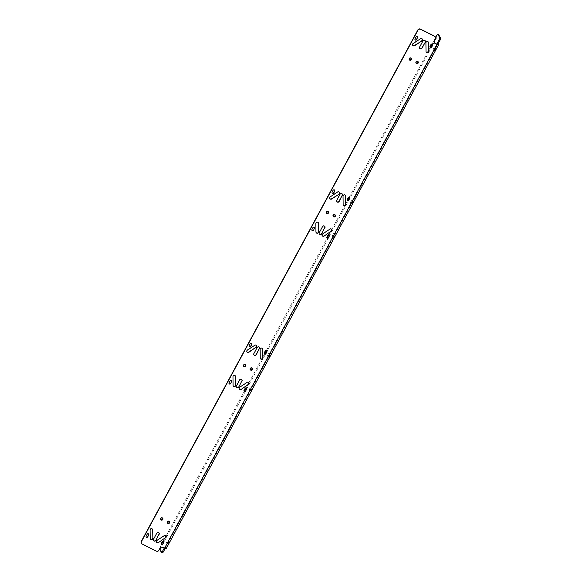 <?xml version="1.0" encoding="UTF-8"?>
<svg xmlns="http://www.w3.org/2000/svg" width="582" height="582" viewBox="0 0 582 582"><rect width="100%" height="100%" fill="white"/><g stroke="black" fill="none" stroke-linecap="round" stroke-linejoin="round"><path stroke-width="0.44" stroke-dasharray="2.91 2.18" d="M434.31 40.922L435.401 38.899M434.172 40.689A1.928 1.862 149.9 0 0 434.259 42.617M435.314 36.979A1.928 1.862 -30.1 0 1 435.263 38.674M164.248 548.251A1.928 0.422 116.6 0 1 164.801 547.837A1.928 0.422 116.6 0 1 164.844 547.88L165.135 548.411L162.451 547.189A1.928 1.862 149.9 0 0 159.861 548.026L158.77 550.048A1.928 1.862 -30.1 0 1 156.172 550.885L142.124 543.843A1.928 1.862 -30.1 0 1 141.433 543.239M169.195 521.712A0.968 0.931 149.9 0 0 167.631 521.457A0.968 0.931 149.9 0 0 167.536 522.672M162.458 518.329A0.968 0.931 149.9 0 0 160.887 518.075A0.968 0.931 149.9 0 0 160.799 519.289M252.079 368.421A0.968 0.931 149.9 0 0 250.515 368.166A0.968 0.931 149.9 0 0 250.42 369.381M245.335 365.045A0.968 0.931 149.9 0 0 243.771 364.79A0.968 0.931 149.9 0 0 243.676 366.005M334.963 215.136A0.968 0.931 149.9 0 0 333.391 214.882A0.968 0.931 149.9 0 0 333.297 216.097M328.219 211.753A0.968 0.931 149.9 0 0 326.655 211.499A0.968 0.931 149.9 0 0 326.56 212.714M417.84 61.845A0.968 0.931 149.9 0 0 416.276 61.59A0.968 0.931 149.9 0 0 416.181 62.805M411.103 58.469A0.968 0.931 149.9 0 0 409.539 58.215A0.968 0.931 149.9 0 0 409.444 59.429M414.973 39.583A0.924 0.895 -30.1 0 1 414.893 38.608L415.875 36.79A0.924 0.895 -30.1 0 1 417.541 36.848M412.653 45.192A1.353 1.31 -30.1 0 1 413.031 43.315L420.335 38.514A1.353 1.31 -30.1 0 1 422.285 39.038M419.607 48.168A1.353 1.31 -30.1 0 1 419.527 46.786L422.801 40.733A1.353 1.31 -30.1 0 1 425.209 40.762M426.133 51.951A1.353 1.31 -30.1 0 1 425.886 51.216L425.784 42.697A1.353 1.31 -30.1 0 1 428.352 42.079M429.967 47.098A0.924 0.895 -30.1 0 1 429.887 46.123L430.869 44.305A0.924 0.895 -30.1 0 1 432.535 44.363M312.92 227.671L311.807 229.257A0.924 0.895 -30.1 0 0 311.887 230.239M312.789 227.438A0.924 0.895 -30.1 0 1 314.462 227.504M315.859 223.495L315.83 231.789A1.353 1.31 -30.1 0 0 316.077 232.524M315.728 223.27A1.353 1.31 -30.1 0 1 318.296 222.651M322.544 226.631L319.132 232.458A1.353 1.31 -30.1 0 0 319.22 233.84M322.406 226.405A1.353 1.31 -30.1 0 1 324.821 226.434M329.958 229.112L322.515 233.688A1.353 1.31 -30.1 0 0 322.137 235.565M329.827 228.879A1.353 1.31 -30.1 0 1 331.776 229.41M327.921 235.186L326.8 236.772A0.924 0.895 -30.1 0 0 326.888 237.754M327.782 234.961A0.924 0.895 -30.1 0 1 329.456 235.019M332.089 192.875A0.924 0.895 -30.1 0 1 332.009 191.893L332.991 190.074A0.924 0.895 -30.1 0 1 334.665 190.139M329.768 198.477A1.353 1.31 -30.1 0 1 330.147 196.6L337.451 191.798A1.353 1.31 -30.1 0 1 339.408 192.329M336.731 201.452A1.353 1.31 -30.1 0 1 336.643 200.077L339.917 194.017A1.353 1.31 -30.1 0 1 342.325 194.053M343.249 205.235A1.353 1.31 -30.1 0 1 343.009 204.508L342.9 195.981A1.353 1.31 -30.1 0 1 345.468 195.37M347.09 200.39A0.924 0.895 -30.1 0 1 347.003 199.408L347.985 197.596A0.924 0.895 -30.1 0 1 349.658 197.654M230.043 380.955L228.922 382.549A0.924 0.895 -30.1 0 0 229.01 383.523M229.905 380.73A0.924 0.895 -30.1 0 1 231.578 380.788M232.975 376.787L232.953 385.073A1.353 1.31 -30.1 0 0 233.193 385.808M232.844 376.554A1.353 1.31 -30.1 0 1 235.412 375.943M239.66 379.922L236.256 385.75A1.353 1.31 -30.1 0 0 236.336 387.125M239.529 379.69A1.353 1.31 -30.1 0 1 241.937 379.726M247.074 382.396L239.631 386.972A1.353 1.31 -30.1 0 0 239.26 388.849M246.943 382.17A1.353 1.31 -30.1 0 1 248.892 382.701M245.037 388.478L243.923 390.064A0.924 0.895 -30.1 0 0 244.004 391.046M244.906 388.245A0.924 0.895 -30.1 0 1 246.572 388.303M249.212 346.159A0.924 0.895 -30.1 0 1 249.125 345.184L250.107 343.365A0.924 0.895 -30.1 0 1 251.78 343.424M246.884 351.768A1.353 1.31 -30.1 0 1 247.263 349.891L254.574 345.09A1.353 1.31 -30.1 0 1 256.524 345.621M253.847 354.744A1.353 1.31 -30.1 0 1 253.759 353.361L257.04 347.308A1.353 1.31 -30.1 0 1 259.448 347.338M260.365 358.527A1.353 1.31 -30.1 0 1 260.125 357.792L260.016 349.273A1.353 1.31 -30.1 0 1 262.591 348.654M264.206 353.681A0.924 0.895 -30.1 0 1 264.126 352.699L265.108 350.881A0.924 0.895 -30.1 0 1 266.774 350.946M147.159 534.247L146.046 535.833A0.924 0.895 -30.1 0 0 146.126 536.815M147.028 534.014A0.924 0.895 -30.1 0 1 148.694 534.08M150.098 530.071L150.069 538.365A1.353 1.31 -30.1 0 0 150.309 539.099M149.96 529.846A1.353 1.31 -30.1 0 1 152.535 529.227M156.776 533.207L153.372 539.034A1.353 1.31 -30.1 0 0 153.452 540.416M156.645 532.981A1.353 1.31 -30.1 0 1 159.053 533.01M164.189 535.687L156.754 540.263A1.353 1.31 -30.1 0 0 156.376 542.14M164.059 535.462A1.353 1.31 -30.1 0 1 166.008 535.986M162.152 541.762L161.039 543.348A0.924 0.895 -30.1 0 0 161.119 544.33M162.022 541.536A0.924 0.895 -30.1 0 1 163.688 541.595M159.526 549.11L160.392 549.503A1.928 0.422 116.6 0 1 161.054 547.393L437.555 36.019A1.928 0.422 116.6 0 1 438.61 34.709M161.44 544.577L160.159 546.942A1.928 0.422 -63.4 0 0 159.497 549.059M163.215 541.296L165.019 537.95M166.045 536.066L244.324 391.293M246.099 388.005L247.903 384.666M248.921 382.774L261.776 359.007M262.795 357.122L264.526 353.929M266.301 350.64L327.2 238.002M328.983 234.713L330.787 231.374M331.805 229.49L344.66 205.722M345.679 203.831L347.403 200.637M349.185 197.356L427.537 52.431M428.563 50.547L430.287 47.353M432.062 44.065L435.576 37.568M433.721 50.43L433.124 49.397L434.368 47.011L435.001 48.073L433.721 50.43L434.623 50.874L433.124 49.397M332.86 236.976L332.264 235.943L333.537 233.586L334.133 234.619L332.86 236.976L333.755 237.427L332.264 235.943M350.844 203.715L350.248 202.682L351.484 200.295L352.117 201.357L350.844 203.715L351.739 204.166L350.248 202.682M249.976 390.26L249.38 389.234L250.653 386.877L251.249 387.91L249.976 390.26L250.871 390.711L249.38 389.234M268.855 357.45L267.364 355.973L268.608 353.587L269.233 354.649L267.989 357.035L268.855 357.45L267.364 355.973M167.092 543.552L166.496 542.519L167.74 540.132L168.365 541.195L167.092 543.552L167.987 544.003L166.496 542.519M162.334 552.856L160.392 549.503M438.522 44.843L166.023 548.819L165.746 548.331A1.928 0.422 -63.4 0 0 165.703 548.288A1.928 0.422 -63.4 0 0 165.164 548.688M167.987 544.003L169.26 541.646L168.635 540.583L167.39 542.97M268.884 357.486L270.128 355.1L269.531 354.067L268.258 356.424M250.871 390.711L252.144 388.354L251.519 387.299L250.275 389.678M351.739 204.166L353.012 201.808L352.386 200.746L351.142 203.133M333.755 237.427L335.028 235.07L334.403 234.008L333.159 236.394M434.623 50.874L435.896 48.524L435.3 47.491L434.027 49.848M169.515 521.676A1.259 1.215 -30.1 0 0 169.013 521.188A1.259 1.215 149.9 0 0 167.347 522.934M162.764 518.278L162.793 518.315A1.259 1.215 -30.1 0 0 162.269 517.813A1.259 1.215 149.9 0 0 160.603 519.551L160.617 519.573M252.399 368.384A1.259 1.215 -30.1 0 0 251.89 367.904A1.259 1.215 149.9 0 0 250.231 369.643M245.648 364.987L245.669 365.03A1.259 1.215 -30.1 0 0 245.153 364.521A1.259 1.215 149.9 0 0 243.487 366.267M335.297 215.122L335.268 215.078A1.259 1.215 -30.1 0 1 335.283 215.1A1.259 1.215 -30.1 0 0 334.774 214.613A1.259 1.215 149.9 0 0 333.108 216.358M328.554 211.739L328.532 211.695A1.259 1.215 -30.1 0 1 328.546 211.717A1.259 1.215 -30.1 0 0 328.037 211.237A1.259 1.215 149.9 0 0 326.371 212.976M418.174 61.83L418.152 61.787A1.259 1.215 -30.1 0 1 418.167 61.808A1.259 1.215 -30.1 0 0 417.658 61.321A1.259 1.215 149.9 0 0 415.992 63.067M411.423 58.433A1.259 1.215 -30.1 0 0 410.921 57.945A1.259 1.215 149.9 0 0 409.255 59.691M164.364 548.149L436.864 44.174M165.128 548.368L437.599 44.45M436.66 35.567L437.555 36.019M160.159 546.942L161.054 547.393M165.746 548.331L164.844 547.88M169.26 541.646L168.365 541.195M168.664 540.613L167.769 540.169M270.128 355.1L269.233 354.649M269.531 354.067L268.637 353.616M252.144 388.354L251.249 387.91M251.548 387.328L250.653 386.877M353.012 201.808L352.117 201.357M352.416 200.775L351.521 200.332M335.028 235.07L334.133 234.619M334.432 234.037L333.537 233.586M435.896 48.524L435.001 48.073M435.3 47.491L434.398 47.04M165.135 548.411L437.635 44.436M165.703 548.288L164.801 547.837M168.023 544.032L167.121 543.581M168.635 540.583L167.74 540.132M269.502 354.038L268.608 353.587M250.9 390.74L250.005 390.296M251.519 387.299L250.624 386.848M351.768 204.195L350.873 203.744M352.386 200.746L351.484 200.295M333.784 237.456L332.889 237.005M334.403 234.008L333.501 233.557M434.652 50.91L433.757 50.459M435.263 47.462L434.368 47.011"/><path stroke-width="0.87" d="M164.495 548.382L436.995 44.407L435.081 43.446A1.928 1.862 -30.1 0 1 434.31 40.922L435.401 38.899A1.928 1.862 149.9 0 0 434.623 36.375L420.575 29.326A1.928 1.862 149.9 0 0 417.978 30.169L141.477 541.544A1.928 1.862 149.9 0 0 142.255 544.068L156.303 551.11A1.928 1.862 149.9 0 0 158.901 550.274L159.992 548.259A1.928 1.862 -30.1 0 1 162.582 547.422L166.023 548.819M169.035 521.232A1.259 1.215 149.9 0 0 167.354 522.956A1.259 1.215 149.9 0 0 169.333 523.16A1.259 1.215 149.9 0 0 169.035 521.232M162.298 517.856A1.259 1.215 149.9 0 0 160.617 519.573A1.259 1.215 149.9 0 0 162.589 519.777A1.259 1.215 149.9 0 0 162.298 517.856M251.919 367.94A1.259 1.215 149.9 0 0 250.238 369.665A1.259 1.215 149.9 0 0 252.21 369.868A1.259 1.215 149.9 0 0 251.919 367.94M245.175 364.565A1.259 1.215 149.9 0 0 243.502 366.289A1.259 1.215 149.9 0 0 245.473 366.493A1.259 1.215 149.9 0 0 245.175 364.565M334.803 214.656A1.259 1.215 149.9 0 0 333.122 216.38A1.259 1.215 149.9 0 0 335.094 216.584A1.259 1.215 149.9 0 0 334.803 214.656M328.059 211.281A1.259 1.215 149.9 0 0 326.386 212.997A1.259 1.215 149.9 0 0 328.357 213.201A1.259 1.215 149.9 0 0 328.059 211.281M417.68 61.365A1.259 1.215 149.9 0 0 416.006 63.089A1.259 1.215 149.9 0 0 417.978 63.293A1.259 1.215 149.9 0 0 417.68 61.365M410.943 57.989A1.259 1.215 149.9 0 0 409.27 59.713A1.259 1.215 149.9 0 0 411.241 59.917A1.259 1.215 149.9 0 0 410.943 57.989M163.768 542.577A0.924 0.895 -30.1 0 0 162.953 541.267A0.924 0.895 -30.1 0 0 162.152 541.762L161.17 543.581A0.924 0.895 -30.1 0 0 161.985 544.89A0.924 0.895 -30.1 0 0 162.785 544.388L163.637 542.344A0.924 0.895 -30.1 0 0 163.688 541.595M165.637 537.863A1.353 1.31 -30.1 0 0 166.081 536.095A1.353 1.31 -30.1 0 0 164.189 535.687L156.885 540.489A1.353 1.31 -30.1 0 0 156.434 542.257A1.353 1.31 -30.1 0 0 158.326 542.664L165.499 537.637A1.353 1.31 -30.1 0 0 166.008 535.986M159.133 534.392A1.353 1.31 -30.1 0 0 157.948 532.486A1.353 1.31 -30.1 0 0 156.776 533.207L153.502 539.267A1.353 1.31 -30.1 0 0 154.688 541.173A1.353 1.31 -30.1 0 0 155.86 540.445L159.002 534.167A1.353 1.31 -30.1 0 0 159.053 533.01M152.775 529.962A1.353 1.31 -30.1 0 0 151.087 528.754A1.353 1.31 -30.1 0 0 150.098 530.071L150.2 538.59A1.353 1.31 -30.1 0 0 151.887 539.798A1.353 1.31 -30.1 0 0 152.877 538.481L152.644 529.736A1.353 1.31 -30.1 0 0 152.535 529.227M148.774 535.054A0.924 0.895 -30.1 0 0 147.959 533.745A0.924 0.895 -30.1 0 0 147.159 534.247L146.177 536.066A0.924 0.895 -30.1 0 0 146.991 537.368A0.924 0.895 -30.1 0 0 147.792 536.873L148.643 534.829A0.924 0.895 -30.1 0 0 148.694 534.08M266.854 351.921A0.924 0.895 -30.1 0 0 266.039 350.611A0.924 0.895 -30.1 0 0 265.239 351.113L264.257 352.925A0.924 0.895 -30.1 0 0 265.072 354.234A0.924 0.895 -30.1 0 0 265.872 353.74L266.854 351.921L265.741 353.507A0.924 0.895 -30.1 0 1 264.206 353.681M262.831 349.389A1.353 1.31 -30.1 0 0 261.143 348.182A1.353 1.31 -30.1 0 0 260.154 349.498L260.256 358.017A1.353 1.31 -30.1 0 0 261.944 359.225A1.353 1.31 -30.1 0 0 262.933 357.908L262.7 349.164L262.802 357.683A1.353 1.31 -30.1 0 1 260.365 358.527M259.528 348.72A1.353 1.31 -30.1 0 0 258.335 346.814A1.353 1.31 -30.1 0 0 257.171 347.534L253.898 353.594A1.353 1.31 -30.1 0 0 255.083 355.5A1.353 1.31 -30.1 0 0 256.255 354.773L259.397 348.487L256.124 354.547A1.353 1.31 -30.1 0 1 253.847 354.744M256.145 347.498A1.353 1.31 -30.1 0 0 256.597 345.73A1.353 1.31 -30.1 0 0 254.705 345.315L247.394 350.117A1.353 1.31 -30.1 0 0 246.95 351.884A1.353 1.31 -30.1 0 0 248.841 352.299L256.015 347.265L248.703 352.066A1.353 1.31 -30.1 0 1 246.884 351.768M251.861 344.406A0.924 0.895 -30.1 0 0 251.046 343.096A0.924 0.895 -30.1 0 0 250.245 343.591L249.263 345.41A0.924 0.895 -30.1 0 0 250.078 346.719A0.924 0.895 -30.1 0 0 250.878 346.225L251.861 344.406L250.747 345.992A0.924 0.895 -30.1 0 1 249.212 346.159M246.652 389.285A0.924 0.895 -30.1 0 0 245.837 387.976A0.924 0.895 -30.1 0 0 245.037 388.478L244.054 390.289A0.924 0.895 -30.1 0 0 244.869 391.599A0.924 0.895 -30.1 0 0 245.669 391.104L246.521 389.06A0.924 0.895 -30.1 0 0 246.572 388.303M248.514 384.578A1.353 1.31 -30.1 0 0 248.965 382.811A1.353 1.31 -30.1 0 0 247.074 382.396L239.762 387.205A1.353 1.31 -30.1 0 0 239.318 388.965A1.353 1.31 -30.1 0 0 241.21 389.38L248.383 384.346A1.353 1.31 -30.1 0 0 248.892 382.701M242.017 381.101A1.353 1.31 -30.1 0 0 240.832 379.195A1.353 1.31 -30.1 0 0 239.66 379.922L236.387 385.975A1.353 1.31 -30.1 0 0 237.572 387.888A1.353 1.31 -30.1 0 0 238.744 387.161L241.886 380.875A1.353 1.31 -30.1 0 0 241.937 379.726M235.659 376.678A1.353 1.31 -30.1 0 0 233.971 375.47A1.353 1.31 -30.1 0 0 232.975 376.787L233.084 385.306A1.353 1.31 -30.1 0 0 234.772 386.513A1.353 1.31 -30.1 0 0 235.761 385.197L235.528 376.445A1.353 1.31 -30.1 0 0 235.412 375.943M231.658 381.77A0.924 0.895 -30.1 0 0 230.843 380.461A0.924 0.895 -30.1 0 0 230.043 380.955L229.061 382.774A0.924 0.895 -30.1 0 0 229.875 384.084A0.924 0.895 -30.1 0 0 230.676 383.582L231.527 381.537A0.924 0.895 -30.1 0 0 231.578 380.788M349.738 198.637A0.924 0.895 -30.1 0 0 348.924 197.327A0.924 0.895 -30.1 0 0 348.123 197.822L347.141 199.641A0.924 0.895 -30.1 0 0 347.956 200.95A0.924 0.895 -30.1 0 0 348.756 200.448L349.607 198.404L348.625 200.223A0.924 0.895 -30.1 0 1 347.09 200.39M345.715 196.105A1.353 1.31 -30.1 0 0 344.027 194.897A1.353 1.31 -30.1 0 0 343.031 196.214L343.14 204.733A1.353 1.31 -30.1 0 0 344.82 205.941A1.353 1.31 -30.1 0 0 345.817 204.624L345.715 196.105L345.686 204.391A1.353 1.31 -30.1 0 1 343.249 205.235M342.412 195.428A1.353 1.31 -30.1 0 0 341.219 193.522A1.353 1.31 -30.1 0 0 340.055 194.25L336.774 200.303A1.353 1.31 -30.1 0 0 337.967 202.209A1.353 1.31 -30.1 0 0 339.139 201.488L342.281 195.203L339 201.256A1.353 1.31 -30.1 0 1 336.731 201.452M339.03 194.206A1.353 1.31 -30.1 0 0 339.481 192.438A1.353 1.31 -30.1 0 0 337.589 192.031L330.278 196.832A1.353 1.31 -30.1 0 0 329.827 198.6A1.353 1.31 -30.1 0 0 331.718 199.008L339.03 194.206L331.587 198.782A1.353 1.31 -30.1 0 1 329.768 198.477M334.745 191.114A0.924 0.895 -30.1 0 0 333.93 189.805A0.924 0.895 -30.1 0 0 333.122 190.307L332.14 192.125A0.924 0.895 -30.1 0 0 332.962 193.428A0.924 0.895 -30.1 0 0 333.762 192.933L334.745 191.114L333.632 192.707A0.924 0.895 -30.1 0 1 332.089 192.875M329.536 236.001A0.924 0.895 -30.1 0 0 328.721 234.692A0.924 0.895 -30.1 0 0 327.921 235.186L326.938 237.005A0.924 0.895 -30.1 0 0 327.753 238.314A0.924 0.895 -30.1 0 0 328.554 237.812L329.405 235.768A0.924 0.895 -30.1 0 0 329.456 235.019M331.398 231.287A1.353 1.31 -30.1 0 0 331.849 229.519A1.353 1.31 -30.1 0 0 329.958 229.112L322.646 233.913A1.353 1.31 -30.1 0 0 322.202 235.681A1.353 1.31 -30.1 0 0 324.094 236.088L331.267 231.061A1.353 1.31 -30.1 0 0 331.776 229.41M324.902 227.817A1.353 1.31 -30.1 0 0 323.708 225.911A1.353 1.31 -30.1 0 0 322.544 226.631L319.271 232.691A1.353 1.31 -30.1 0 0 320.456 234.597A1.353 1.31 -30.1 0 0 321.628 233.869L324.771 227.584A1.353 1.31 -30.1 0 0 324.821 226.434M318.543 223.386A1.353 1.31 -30.1 0 0 316.855 222.178A1.353 1.31 -30.1 0 0 315.859 223.495L315.968 232.014A1.353 1.31 -30.1 0 0 317.648 233.222A1.353 1.31 -30.1 0 0 318.645 231.905L318.405 223.161A1.353 1.31 -30.1 0 0 318.296 222.651M314.542 228.479A0.924 0.895 -30.1 0 0 313.727 227.169A0.924 0.895 -30.1 0 0 312.92 227.671L311.937 229.483A0.924 0.895 -30.1 0 0 312.76 230.792A0.924 0.895 -30.1 0 0 313.56 230.297L314.411 228.253A0.924 0.895 -30.1 0 0 314.462 227.504M432.622 45.345A0.924 0.895 -30.1 0 0 431.808 44.036A0.924 0.895 -30.1 0 0 431 44.538L430.018 46.349A0.924 0.895 -30.1 0 0 430.833 47.659A0.924 0.895 -30.1 0 0 431.64 47.164L432.622 45.345L431.502 46.931A0.924 0.895 -30.1 0 1 429.967 47.098M428.599 42.813A1.353 1.31 -30.1 0 0 426.912 41.606A1.353 1.31 -30.1 0 0 425.915 42.922L426.024 51.442A1.353 1.31 -30.1 0 0 427.705 52.649A1.353 1.31 -30.1 0 0 428.701 51.332L428.599 42.813L428.57 51.107A1.353 1.31 -30.1 0 1 426.133 51.951M425.297 42.144A1.353 1.31 -30.1 0 0 424.103 40.238A1.353 1.31 -30.1 0 0 422.932 40.958L419.658 47.018A1.353 1.31 -30.1 0 0 420.851 48.924A1.353 1.31 -30.1 0 0 422.015 48.197L425.297 42.144L421.885 47.971A1.353 1.31 -30.1 0 1 419.607 48.168M421.914 40.915A1.353 1.31 -30.1 0 0 422.357 39.154A1.353 1.31 -30.1 0 0 420.466 38.739L413.162 43.541A1.353 1.31 -30.1 0 0 412.711 45.309A1.353 1.31 -30.1 0 0 414.602 45.723L421.914 40.915L414.471 45.491A1.353 1.31 -30.1 0 1 412.653 45.192M417.629 37.83A0.924 0.895 -30.1 0 0 416.807 36.521A0.924 0.895 -30.1 0 0 416.006 37.015L415.024 38.834A0.924 0.895 -30.1 0 0 415.839 40.143A0.924 0.895 -30.1 0 0 416.647 39.641L417.49 37.597L416.508 39.416A0.924 0.895 -30.1 0 1 414.973 39.583M434.259 42.617A1.928 1.862 149.9 0 0 434.95 43.214L437.635 44.436L437.344 43.912A1.928 0.422 116.6 0 1 438.006 41.795L439.097 39.78A1.928 0.422 -63.4 0 0 439.759 37.67L437.817 34.316A1.928 0.422 -63.4 0 0 437.773 34.273A1.928 0.422 -63.4 0 0 436.66 35.567L435.576 37.568M141.433 543.239A1.928 1.862 -30.1 0 1 141.346 541.311L417.847 29.937A1.928 1.862 -30.1 0 1 420.437 29.1L434.492 36.142A1.928 1.862 -30.1 0 1 435.314 36.979M167.536 522.672A0.968 0.931 149.9 0 0 169.195 521.712M160.799 519.289A0.968 0.931 149.9 0 0 162.458 518.329M250.42 369.381A0.968 0.931 149.9 0 0 252.079 368.421M243.676 366.005A0.968 0.931 149.9 0 0 245.335 365.045M333.297 216.097A0.968 0.931 149.9 0 0 334.963 215.136M326.56 212.714A0.968 0.931 149.9 0 0 328.219 211.753M416.181 62.805A0.968 0.931 149.9 0 0 417.84 61.845M409.444 59.429A0.968 0.931 149.9 0 0 411.103 58.469M417.541 36.848A0.924 0.895 -30.1 0 1 417.49 37.597M422.285 39.038A1.353 1.31 -30.1 0 1 421.783 40.689M425.209 40.762A1.353 1.31 -30.1 0 1 425.158 41.911M428.352 42.079A1.353 1.31 -30.1 0 1 428.461 42.588M432.535 44.363A0.924 0.895 -30.1 0 1 432.484 45.12M313.56 230.297L314.411 228.253M313.429 230.072A0.924 0.895 -30.1 0 1 311.887 230.239M318.645 231.905L318.405 223.161M318.514 231.68A1.353 1.31 -30.1 0 1 316.077 232.524M321.628 233.869L324.771 227.584M321.497 233.644A1.353 1.31 -30.1 0 1 319.22 233.84M324.094 236.088L331.267 231.061M323.963 235.863A1.353 1.31 -30.1 0 1 322.137 235.565M328.554 237.812L329.405 235.768M328.423 237.587A0.924 0.895 -30.1 0 1 326.888 237.754M334.665 190.139A0.924 0.895 -30.1 0 1 334.614 190.889M339.408 192.329A1.353 1.31 -30.1 0 1 338.899 193.981M342.325 194.053A1.353 1.31 -30.1 0 1 342.281 195.203M345.468 195.37A1.353 1.31 -30.1 0 1 345.584 195.872M349.658 197.654A0.924 0.895 -30.1 0 1 349.607 198.404M230.676 383.582L231.527 381.537M230.545 383.356A0.924 0.895 -30.1 0 1 229.01 383.523M235.761 385.197L235.528 376.445M235.63 384.964A1.353 1.31 -30.1 0 1 233.193 385.808M238.744 387.161L241.886 380.875M238.613 386.928A1.353 1.31 -30.1 0 1 236.336 387.125M241.21 389.38L248.383 384.346M241.079 389.154A1.353 1.31 -30.1 0 1 239.26 388.849M245.669 391.104L246.521 389.06M245.539 390.871A0.924 0.895 -30.1 0 1 244.004 391.046M251.78 343.424A0.924 0.895 -30.1 0 1 251.73 344.173M256.524 345.621A1.353 1.31 -30.1 0 1 256.015 347.265M259.448 347.338A1.353 1.31 -30.1 0 1 259.397 348.487M262.591 348.654A1.353 1.31 -30.1 0 1 262.7 349.164M266.774 350.946A0.924 0.895 -30.1 0 1 266.723 351.695M147.792 536.873L148.643 534.829M147.661 536.648A0.924 0.895 -30.1 0 1 146.126 536.815M152.877 538.481L152.644 529.736M152.746 538.255A1.353 1.31 -30.1 0 1 150.309 539.099M155.86 540.445L159.002 534.167M155.729 540.22A1.353 1.31 -30.1 0 1 153.452 540.416M158.326 542.664L165.499 537.637M158.195 542.439A1.353 1.31 -30.1 0 1 156.376 542.14M162.785 544.388L163.637 542.344M162.654 544.163A0.924 0.895 -30.1 0 1 161.119 544.33M436.995 44.407L438.537 44.923L437.344 43.912M159.526 549.11L161.44 552.405A1.928 0.422 -63.4 0 0 161.483 552.449A1.928 0.422 -63.4 0 0 162.596 551.154L163.688 549.139A1.928 0.422 116.6 0 1 164.248 548.251M161.44 544.577L163.215 541.296M165.019 537.95L166.045 536.066M244.324 391.293L246.099 388.005M247.903 384.666L248.921 382.774M261.776 359.007L262.795 357.122M264.526 353.929L266.301 350.64M327.2 238.002L328.983 234.713M330.787 231.374L331.805 229.49M344.66 205.722L345.679 203.831M347.403 200.637L349.185 197.356M427.537 52.431L428.563 50.547M430.287 47.353L432.062 44.065M439.759 37.67L440.654 38.114A1.928 0.422 116.6 0 1 439.992 40.231L438.901 42.246A1.928 0.422 -63.4 0 0 438.239 44.356M440.654 38.114L438.712 34.767A1.928 0.422 116.6 0 0 438.668 34.724A1.928 0.422 116.6 0 0 438.61 34.709M162.596 551.154L163.491 551.605A1.928 0.422 116.6 0 1 162.378 552.9A1.928 0.422 116.6 0 1 162.334 552.856L161.541 552.463M163.491 551.605L164.582 549.583L163.688 549.139M165.164 548.688A1.928 0.422 -63.4 0 0 164.582 549.583M168.875 521.443A0.968 0.931 149.9 0 0 167.58 522.767A0.968 0.931 149.9 0 0 167.965 523.123A0.968 0.931 -30.1 0 0 169.253 521.799A0.968 0.931 -30.1 0 0 168.875 521.443M167.347 522.934A1.259 1.215 149.9 0 0 167.827 523.378A1.259 1.215 -30.1 0 0 169.515 521.676M162.131 518.06A0.968 0.931 149.9 0 0 160.843 519.384A0.968 0.931 149.9 0 0 161.221 519.748A0.968 0.931 -30.1 0 0 162.516 518.417A0.968 0.931 -30.1 0 0 162.131 518.06M160.603 519.551A1.259 1.215 149.9 0 0 161.09 519.995A1.259 1.215 -30.1 0 0 162.778 518.293M251.759 368.151A0.968 0.931 149.9 0 0 250.464 369.475A0.968 0.931 149.9 0 0 250.849 369.832A0.968 0.931 -30.1 0 0 252.137 368.508A0.968 0.931 -30.1 0 0 251.759 368.151M250.231 369.643A1.259 1.215 149.9 0 0 250.711 370.087A1.259 1.215 -30.1 0 0 252.399 368.384M245.015 364.776A0.968 0.931 149.9 0 0 243.727 366.1A0.968 0.931 149.9 0 0 244.105 366.456A0.968 0.931 -30.1 0 0 245.4 365.132A0.968 0.931 -30.1 0 0 245.015 364.776M243.487 366.267A1.259 1.215 149.9 0 0 243.974 366.711A1.259 1.215 -30.1 0 0 245.662 365.009M334.635 214.867A0.968 0.931 149.9 0 0 333.348 216.191A0.968 0.931 149.9 0 0 333.726 216.548A0.968 0.931 -30.1 0 0 335.021 215.224A0.968 0.931 -30.1 0 0 334.635 214.867M333.108 216.358A1.259 1.215 149.9 0 0 333.595 216.802A1.259 1.215 -30.1 0 0 335.283 215.1M327.899 211.484A0.968 0.931 149.9 0 0 326.611 212.808A0.968 0.931 149.9 0 0 326.989 213.172A0.968 0.931 -30.1 0 0 328.277 211.841A0.968 0.931 -30.1 0 0 327.899 211.484M326.371 212.976A1.259 1.215 149.9 0 0 326.851 213.419A1.259 1.215 -30.1 0 0 328.546 211.717M417.52 61.576A0.968 0.931 149.9 0 0 416.232 62.9A0.968 0.931 149.9 0 0 416.61 63.256A0.968 0.931 -30.1 0 0 417.905 61.932A0.968 0.931 -30.1 0 0 417.52 61.576M415.992 63.067A1.259 1.215 149.9 0 0 416.472 63.511A1.259 1.215 -30.1 0 0 418.167 61.808M410.783 58.2A0.968 0.931 149.9 0 0 409.495 59.524A0.968 0.931 149.9 0 0 409.873 59.881A0.968 0.931 -30.1 0 0 411.161 58.556A0.968 0.931 -30.1 0 0 410.783 58.2M409.255 59.691A1.259 1.215 149.9 0 0 409.735 60.135A1.259 1.215 -30.1 0 0 411.423 58.433M438.901 42.246L438.006 41.795M439.097 39.78L439.992 40.231M437.817 34.316L438.712 34.767M166.037 548.899L438.537 44.923M437.773 34.273L438.668 34.724M161.483 552.449L162.378 552.9"/></g></svg>
